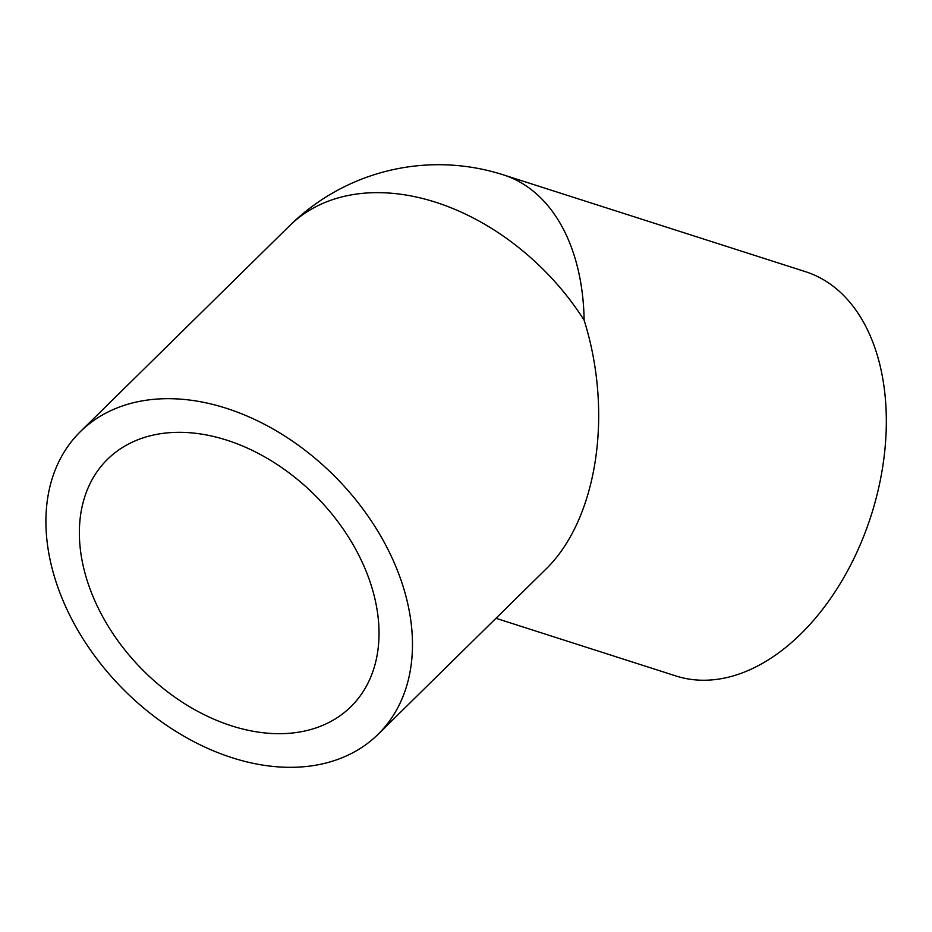 <?xml version="1.0" encoding="UTF-8"?>
<svg xmlns="http://www.w3.org/2000/svg" width="932" height="932" viewBox="0 0 932 932"><rect width="100%" height="100%" fill="white"/><g stroke="black" fill="none" stroke-linecap="round" stroke-linejoin="round"><path stroke-width="1.4" d="M495.964 618.289L675.933 675.968A212.275 136.922 107.8 0 0 743.841 672.287A212.275 136.922 107.8 0 0 882.814 466.117A212.275 136.922 107.8 0 0 805.516 271.69L503.338 174.843A212.275 136.922 107.8 0 1 584.119 320.189C613.675 413.948 597.028 520.347 545.022 570.023L378.089 734.299A212.275 150.052 45.5 0 1 340.623 758.333A212.275 150.052 45.5 0 1 101.553 664.9A212.275 150.052 45.5 0 1 80.303 431.702A212.275 150.052 45.5 0 1 117.77 407.668A212.275 150.052 45.5 0 1 356.84 501.101A212.275 150.052 45.5 0 1 378.089 734.299M138.099 439.671A173.527 122.663 45.5 0 1 333.54 516.048A173.527 122.663 45.5 0 1 350.91 706.689A173.527 122.663 45.5 0 1 320.282 726.343A173.527 122.663 45.5 0 1 124.853 649.953A173.527 122.663 45.5 0 1 107.483 459.325A173.527 122.663 45.5 0 1 138.099 439.671M503.338 174.843A212.275 212.275 0 0 0 289.654 225.684A212.275 150.052 45.5 0 1 327.12 201.638A212.275 150.052 45.5 0 1 584.119 320.189M289.654 225.684L80.303 431.702"/></g></svg>
